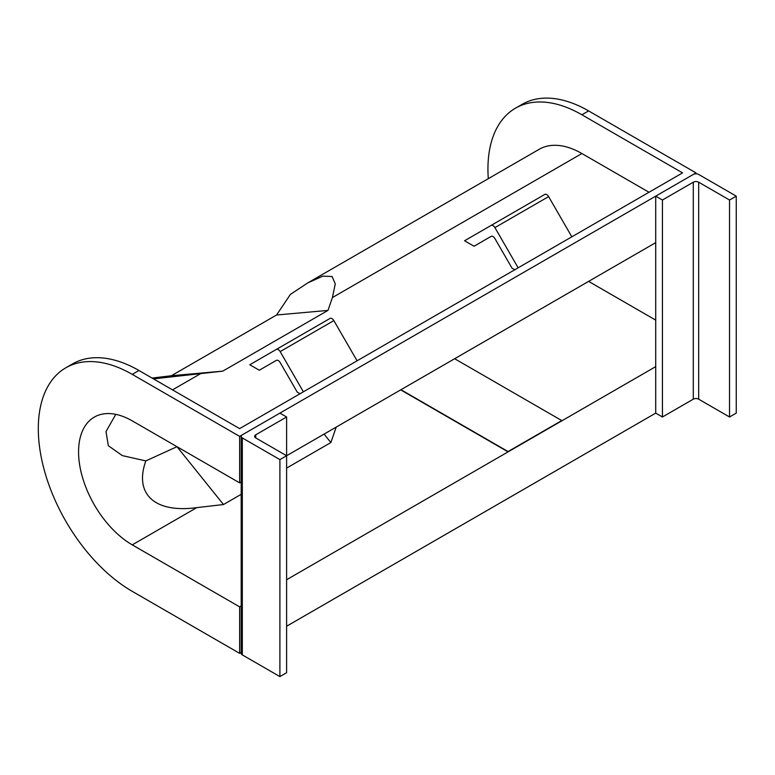 <?xml version="1.0" encoding="UTF-8"?>
<svg xmlns="http://www.w3.org/2000/svg" width="775" height="775" viewBox="0 0 775 775"><rect width="100%" height="100%" fill="white"/><g stroke="black" fill="none" stroke-linecap="round" stroke-linejoin="round"><path stroke-width="1.16" d="M241.199 481.953L239.63 482.864L239.63 436.373L132.254 374.373L138.967 370.498L239.63 428.623L682.562 172.893L581.899 114.778A132.874 76.715 -120 0 0 515.462 108.2A132.874 76.715 -120 0 0 488.298 178.676M239.63 436.373L695.979 172.893L588.603 110.903A132.874 76.715 -120 0 0 522.166 104.325L515.462 108.2M132.254 374.373A132.874 76.715 -120 0 0 65.817 367.796A132.874 76.715 -120 0 0 45.454 474.271A132.874 76.715 -120 0 0 132.254 591.354L239.63 653.354L241.199 652.443M286.605 626.229L655.718 413.123L655.718 196.143L662.431 200.018L662.431 416.998L655.718 413.123M239.63 653.354L239.63 606.854L241.199 605.943M286.605 579.729L655.718 366.633M138.967 370.498A132.874 76.715 -120 0 0 72.53 363.921L65.817 367.796M279.901 459.614L286.605 455.739L286.605 416.998L279.901 413.123L242.313 434.823A3.797 2.189 -0 0 0 241.199 436.373A3.797 2.189 -0 0 0 242.313 437.923L279.901 459.614L279.901 676.594L286.605 672.719L286.605 455.739L655.718 242.643M695.979 173.803L695.979 172.893M239.63 482.864L132.254 420.873A75.931 43.836 -120 0 0 94.288 417.115A75.931 43.836 -120 0 0 82.654 477.952A75.931 43.836 -120 0 0 132.254 544.864L239.63 606.854M400.966 389.718L508.071 451.563L561.759 420.563L454.654 358.728L588.603 281.383L655.718 320.133M286.605 468.1L330.867 442.554L336.195 427.112L400.694 389.873L508.071 451.873L561.759 420.563M115.775 414.354L106.01 431.568L108.316 445.693L122.314 455.603L145.836 460.902C133.92 494.169 154.777 513.302 196.753 507.625L223.491 504.544L241.199 494.314M223.491 504.544L176.991 446.7L145.836 460.902M324.076 434.107L330.867 442.554M649.004 192.268L581.899 153.528A85.415 49.319 -120 0 0 539.187 149.294L307.782 282.894L290.402 294.393L276.568 314.999L171.372 375.73L152.084 378.074M153.498 378.888L222.783 371.138L327.98 310.407L332.407 297.561L335.275 283.892L332.097 276.491L322.749 276.162L307.782 282.894M276.568 314.999L327.98 310.407M171.372 375.73L222.783 371.138M279.901 676.594L242.313 654.904A3.797 2.189 180 0 1 241.199 653.354L241.199 436.373M286.605 455.739L255.74 437.923A3.797 2.189 180 0 1 254.626 436.373A3.797 2.189 180 0 1 255.74 434.823L286.605 416.998M662.431 200.018L693.296 182.193A3.797 2.189 180 0 1 698.672 182.193L729.537 200.018L736.25 196.143L736.25 413.123L729.537 416.998L698.672 399.173A3.797 2.189 0 0 0 693.296 399.173L662.431 416.998M729.537 200.018L729.537 416.998M736.25 196.143L698.672 174.443A3.797 2.189 -0 0 0 693.296 174.443L655.718 196.143M514.784 269.758L512.004 268.16L494.925 238.564A3.797 2.189 -120 0 0 491.127 236.375L474.038 246.237L464.554 240.763L544.815 194.418A3.797 2.189 60 0 1 548.613 196.608L571.824 236.83M544.815 194.418L491.127 225.418A3.797 2.189 60 0 1 494.925 227.608L518.136 267.821M300.032 393.748L297.251 392.14L280.162 362.555A3.797 2.189 -120 0 0 276.375 360.365L259.286 370.227L249.792 364.744L330.063 318.409A3.797 2.189 60 0 1 333.851 320.598L357.072 360.811M330.063 318.409L276.375 349.399A3.797 2.189 60 0 1 280.162 351.598L303.383 391.811M581.899 114.778L588.603 110.903M132.254 544.864L196.753 507.625M172.515 389.873L200.541 373.695M332.407 297.561L581.899 153.528M242.313 654.904L242.313 437.923M255.74 437.923L255.74 434.823M693.296 182.193L693.296 399.173M698.672 182.193L698.672 399.173M494.925 227.608L548.613 196.608M280.162 351.598L333.851 320.598"/></g></svg>
